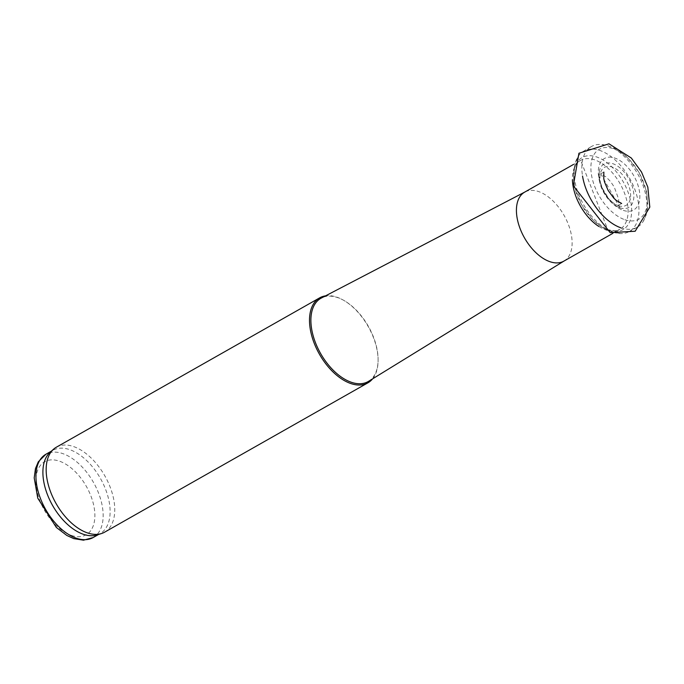 <?xml version="1.0" encoding="UTF-8"?>
<svg xmlns="http://www.w3.org/2000/svg" width="684" height="684" viewBox="0 0 684 684"><rect width="100%" height="100%" fill="white"/><g stroke="black" fill="none" stroke-linecap="round" stroke-linejoin="round"><path stroke-width="0.51" stroke-dasharray="3.42 2.56" d="M613.223 232.192A46.204 26.514 60.4 0 0 620.499 233.577A46.204 26.514 60.4 0 0 629.049 231.662A46.204 26.514 60.4 0 0 629.588 178.233A46.204 26.514 60.4 0 0 583.461 151.284A46.204 26.514 60.4 0 0 577.433 157.636A46.204 26.514 60.4 0 0 580.921 199.548A46.204 26.514 60.4 0 0 613.223 232.192M563.847 261.134A39.672 22.769 60.4 0 0 564.249 260.903A39.672 22.769 60.4 0 0 564.078 215.4A39.672 22.769 60.4 0 0 525.107 191.896A39.672 22.769 60.4 0 0 524.696 192.118M368.608 381.304A47.88 27.48 60.4 0 0 378.098 360.152A47.88 27.48 60.4 0 0 344.394 300.729A47.88 27.48 60.4 0 0 321.369 298.027M372.609 378.842A48.855 28.035 60.4 0 0 378.09 360.964A48.855 28.035 60.4 0 0 343.693 300.319A48.855 28.035 60.4 0 0 325.541 295.856M104.558 532.203A48.855 28.035 60.4 0 0 104.84 475.876A48.855 28.035 60.4 0 0 56.353 447.208M96.991 534.948A47.88 27.48 60.4 0 0 100.129 533.588A47.88 27.48 60.4 0 0 100.403 478.39A47.88 27.48 60.4 0 0 52.882 450.294A47.88 27.48 60.4 0 0 50.112 452.286M623.346 210.39A29.592 16.98 60.4 0 0 634.521 177.079A29.592 16.98 60.4 0 0 599.321 165.16A29.592 16.98 60.4 0 0 623.346 210.39M624.885 219.735A40.159 23.042 60.4 0 0 640.036 174.531A40.159 23.042 60.4 0 0 592.276 158.355A40.159 23.042 60.4 0 0 624.885 219.735M620.696 227.755A46.401 26.625 60.4 0 0 621.123 227.9A46.401 26.625 60.4 0 0 636.992 227.379A46.401 26.625 60.4 0 0 643.216 221.377A46.401 26.625 60.4 0 0 637.565 173.71A46.401 26.625 60.4 0 0 599.56 144.41A46.401 26.625 60.4 0 0 591.207 146.667A46.401 26.625 60.4 0 0 582.537 176.062M608.572 230.209A41.425 23.769 60.4 0 0 624.201 183.577A41.425 23.769 60.4 0 0 574.936 166.905A41.425 23.769 60.4 0 0 608.572 230.209M598.833 226.455A39.672 22.769 60.4 0 0 605.998 229.978A39.672 22.769 60.4 0 0 619.824 229.388A39.672 22.769 60.4 0 0 620.046 183.645A39.672 22.769 60.4 0 0 580.673 160.372A39.672 22.769 60.4 0 0 572.423 179.875M93.169 537.538A47.88 27.48 60.4 0 0 93.443 482.34A47.88 27.48 60.4 0 0 45.922 454.244M71.452 535.435A42.015 24.111 60.4 0 0 87.313 488.137A42.015 24.111 60.4 0 0 37.338 471.216A42.015 24.111 60.4 0 0 71.452 535.435M618.439 205.696A21.862 12.543 60.4 0 0 626.689 181.089A21.862 12.543 60.4 0 0 600.689 172.282A21.862 12.543 60.4 0 0 618.439 205.696M619.978 207.825A24.957 14.321 60.4 0 0 620.046 207.842A24.957 14.321 60.4 0 0 633.846 194.589A24.957 14.321 60.4 0 0 617.737 166.195A24.957 14.321 60.4 0 0 599.278 171.239A24.957 14.321 60.4 0 0 619.978 207.825L599.278 171.239L599.441 179.208L602.151 187.92L609.093 199.275L618.071 206.987L619.969 207.816M621.645 203.473L618.524 205.277L618.678 199.232L614.232 186.997L610.556 181.551L606.092 176.934L600.706 173.864L603.852 172.103M620.499 233.577L611.18 231.85L603.408 228.225L593.182 220.188L581.494 204.584L574.799 187.57L573.252 174.369L577.433 157.636M612.667 233.449L619.824 229.388L615.549 230.747L607.811 229.738L580.673 160.372L573.517 164.434M344.394 300.729L343.693 300.319M378.098 360.152L378.09 360.964M98.65 534.435L100.129 533.588M51.403 451.141L52.882 450.294M643.216 221.377L646.064 215.229L647.859 205.73L646.636 191.657L639.061 172.402L627.177 157.063L616.771 149.215L606.451 145.145L599.56 144.41M636.992 227.379L629.049 231.662M591.207 146.667L583.461 151.284"/><path stroke-width="1.03" d="M573.517 164.434L524.696 192.118A39.672 22.769 60.4 0 0 519.755 227.678A39.672 22.769 60.4 0 0 550.021 261.724A39.672 22.769 60.4 0 0 563.847 261.134L612.667 233.449M524.902 192.007L321.369 298.027A47.88 27.48 60.4 0 0 314.743 340.752A47.88 27.48 60.4 0 0 351.431 382.305A47.88 27.48 60.4 0 0 368.608 381.304L564.052 261.023M325.541 295.856A48.855 28.035 60.4 0 0 319.693 297.839A48.855 28.035 60.4 0 0 313.605 341.624A48.855 28.035 60.4 0 0 350.883 383.562A48.855 28.035 60.4 0 0 367.906 382.835A48.855 28.035 60.4 0 0 372.609 378.842M319.693 297.839L56.353 447.208A48.855 28.035 60.4 0 0 53.523 449.243A48.855 28.035 60.4 0 0 51.326 493.754A48.855 28.035 60.4 0 0 87.535 532.93A48.855 28.035 60.4 0 0 101.36 533.588A48.855 28.035 60.4 0 0 104.558 532.203L367.906 382.835M53.523 449.243L50.112 452.286A47.88 27.48 60.4 0 0 47.957 495.917A47.88 27.48 60.4 0 0 83.439 534.307A47.88 27.48 60.4 0 0 96.991 534.948L101.36 533.588M582.537 176.062A46.401 26.625 60.4 0 0 620.696 227.755M572.423 179.875A39.672 22.769 60.4 0 0 598.833 226.455M51.403 451.141L45.922 454.244A47.88 27.48 60.4 0 0 39.954 497.157A47.88 27.48 60.4 0 0 76.48 538.257A47.88 27.48 60.4 0 0 93.169 537.538L98.65 534.435M603.852 172.103L603.775 178.729L604.545 182.038L608.144 190.434L613.762 198.086L616.147 200.335L621.645 203.473M610.205 232.654L635.171 231.243L649.8 207.124L647.808 187.091L641.524 172.043L631.323 158.038L608.982 143.82L578.938 153.25L573.312 185.757L610.205 232.654M93.169 537.538L83.482 540.18L73.752 538.616L66.852 535.469L56.319 527.424L37.765 498.149L34.2 477.902L35.457 468.634L38.313 461.811L45.922 454.244"/></g></svg>
